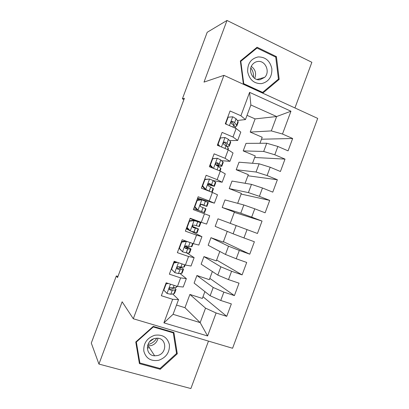<?xml version="1.0" encoding="UTF-8"?>
<svg xmlns="http://www.w3.org/2000/svg" width="409" height="409" viewBox="0 0 409 409"><rect width="100%" height="100%" fill="white"/><g stroke="black" fill="none" stroke-linecap="round" stroke-linejoin="round"><path stroke-width="0.61" d="M149.617 341.694L153.528 338.887M294.935 107.95L311.868 62.296L226.995 20.45L207.199 32.291L182.378 98.85L183.932 99.525M232.578 348.264L317.706 118.405L223.933 75.348L133.298 318.759L232.578 348.264M133.298 318.759L122.148 301.786L98.937 364.071L190.88 388.55L208.472 341.101M176.514 305.058L184.965 307.701L200.165 322.624L207.593 335.968L216.116 312.992L226.734 316.341L231.346 303.897L220.758 300.472L223.856 292.123L234.418 295.605L239.03 283.166L228.498 279.608L231.591 271.269L242.102 274.879L246.709 262.45L236.228 258.764L239.321 250.431L249.776 254.173L254.383 241.755L243.953 237.936L247.041 229.607L257.45 233.478L262.046 221.07L251.673 217.123L254.761 208.8L265.114 212.803L269.71 200.4L259.388 196.325L262.471 188.007L272.772 192.138L277.363 179.75L267.092 175.543L270.175 167.235L280.426 171.494L285.012 159.111L274.797 154.776L277.875 146.473L288.074 150.86L292.66 138.493L261.469 139.213M207.593 335.968L163.907 322.859L172.664 299.296L178.539 299.608L172.71 293.953M259.96 143.283L262.2 137.255L250.211 132.076L255.104 118.901L276.648 116.534L290.952 111.217L249.597 92.357L240.901 115.747L230.068 110.982L225.287 123.835L236.157 128.513L232.992 137.025L222.102 132.404L217.317 145.261L228.242 149.801L225.073 158.324L214.127 153.835L209.342 166.708L220.323 171.11L217.153 179.638L206.146 175.287L201.356 188.166L212.394 192.429L209.224 200.967L198.161 196.755L193.365 209.643L204.459 213.769L201.284 222.312L190.17 218.242L185.369 231.141L196.519 235.129L193.345 243.672L182.169 239.74L177.368 252.65L188.575 256.499L185.395 265.052L174.168 261.259L169.362 274.178L180.625 277.89L177.445 286.448L166.156 282.793L161.345 295.722L172.664 299.296M290.952 111.217L282.491 134.024L292.66 138.493M246.013 143.375L266.74 143.237L263.687 151.458L243.212 150.906L246.013 143.375M277.875 146.473L266.74 143.237M274.797 154.776L263.687 151.458M249.597 92.357L250.875 104.97L245.451 119.571L237.363 120.476M240.901 115.747L245.451 119.571M239.014 162.209L259.107 163.799L256.054 172.025L236.213 169.75L239.014 162.209M270.175 167.235L259.107 163.799M267.092 175.543L256.054 172.025M236.157 128.513L240.794 132.097L237.69 140.445L229.597 140.609M232.992 137.025L237.69 140.445M232.01 181.064L251.474 184.372L248.416 192.608L229.209 188.605L232.01 181.064M262.471 188.007L251.474 184.372M259.388 196.325L248.416 192.608M228.242 149.801L233.033 152.976L229.93 161.335L221.632 160.686M225.073 158.324L229.93 161.335M225.001 199.929L243.83 204.965L240.773 213.207L222.199 207.475L225.001 199.929M254.761 208.8L243.83 204.965M251.673 217.123L240.773 213.207M220.323 171.11L225.267 173.876L222.159 182.24L213.099 180.573M205.758 179.224L204.761 179.009M217.153 179.638L222.159 182.24M217.992 218.805L236.182 225.569L233.125 233.815L215.185 226.361L217.992 218.805M247.041 229.607L236.182 225.569M243.953 237.936L233.125 233.815M212.394 192.429L217.491 194.791L214.382 203.166L197.639 198.155M209.224 200.967L214.382 203.166M210.972 237.695L228.534 246.192L225.466 254.444L208.166 245.257L210.972 237.695L223.273 242.113L227.256 231.376M239.321 250.431L228.534 246.192M236.228 258.764L225.466 254.444M204.459 213.769L209.715 215.727L206.601 224.101L201.284 222.312M203.953 256.601L220.875 266.826L217.808 275.088L201.141 264.163L203.953 256.601L216.305 260.881L219.807 251.438M231.591 271.269L220.875 266.826M228.498 279.608L217.808 275.088M196.519 235.129L201.928 236.673L191.412 231.392M189.265 230.313L186.238 228.81M201.928 236.673L198.815 245.057L193.345 243.672M196.923 275.513L213.207 287.481L210.139 295.743L194.111 283.084L196.923 275.513L209.331 279.659L212.358 271.515M223.856 292.123L213.207 287.481M220.758 300.472L210.139 295.743M188.575 256.499L194.137 257.634L186.795 252.905M194.137 257.634L191.018 266.024L185.395 265.052M184.965 307.701L189.894 294.444L205.538 308.146L200.165 322.624L173.073 314.316L178.539 299.608M216.116 312.992L205.538 308.146M180.625 277.89L186.34 278.616L179.929 273.488M186.34 278.616L183.222 287.011L177.445 286.448M98.937 364.071L91.294 343.085L116.335 275.937L117.541 277.568L184.398 98.278L182.378 98.85M226.995 20.45L204.014 82.102L223.933 75.348M117.956 276.453L116.335 275.937M250.211 132.076L271.315 130.911L276.648 116.534L250.875 104.97M255.104 118.901L247.026 115.338M204.899 291.602L202.358 298.447L189.894 294.444M230.231 223.355L234.408 212.113L222.199 207.475M237.675 203.319L241.361 193.38L229.209 188.605M245.109 183.288L248.314 174.658L236.213 169.75M252.537 163.278L255.257 155.952L243.212 150.906M163.907 322.859L173.073 314.316M282.491 134.024L271.315 130.911M153.252 326.392L135.768 341.985L139.413 363.606L160.256 369.291L177.286 353.795L173.922 332.512L153.252 326.392M243.375 84.085L262.89 93.047L279.194 79.341L276.412 56.636L257.077 47.245L240.344 60.987L243.375 84.085M226.734 316.341L202.992 296.735M234.418 295.605L209.807 278.376M242.102 274.879L216.622 260.022M249.776 254.173L223.432 241.683M262.046 221.07L234.311 212.368M269.71 200.4L241.111 194.06M277.363 179.75L247.9 175.768M285.012 159.111L254.684 157.485M176.422 352.655L177.286 353.795M159.689 368.381L160.256 369.291M275.441 56.969L276.412 56.636M277.711 79.714L279.194 79.341M168.35 283.503L166.161 283.861L163.825 290.129L167.092 293.504L170.798 294.245L173.886 293.78L174.617 293.222L175.931 289.695M167.092 293.504L163.534 289.843M166.034 283.12L166.785 282.997M177.174 286.361L176.233 287.471L173.186 287.824L170.067 287.568C169.014 288.493 168.994 289.291 170.006 289.961L172.261 290.313L175.323 289.909L176.044 289.393L174.3 287.696M173.027 287.834L173.421 288.432L172.808 288.866L169.29 289.224M166.161 283.861L165.865 283.58M163.534 289.838L163.825 290.129M177.583 262.414L173.927 262.972L171.601 269.234L174.842 272.655L178.498 273.539L181.448 273.432L182.112 273.064L183.457 269.454M174.842 272.655L171.269 269.056M173.769 262.338L176.233 261.959M185.129 264.96L184.439 266.816L183.794 267.128L177.716 266.791C176.765 267.726 176.775 268.514 177.751 269.142L179.96 269.608L182.884 269.567L183.539 269.234C183.39 268.805 182.348 268.084 180.395 267.072M178.6 266.627L180.921 268.273L177.092 268.539M174.975 262.154L173.989 261.74M173.927 262.972L173.62 262.731M171.294 268.984L171.601 269.234M185.737 240.998L186.463 241.417L181.693 242.097L179.367 248.36L182.593 251.826L186.187 252.849L189.009 253.099L189.602 252.915L190.972 249.229M182.593 251.826L178.994 248.278M186.463 241.417L190.047 242.511M181.494 241.566L185.66 240.973M193.074 243.58L191.923 246.673L188.575 246.438L186.412 245.85L185.374 246.024C184.51 246.964 184.546 247.736 185.487 248.345L187.649 248.923L191.029 249.091C190.696 248.631 188.769 247.639 185.241 246.126M185.067 246.3L188.411 248.125L184.914 247.885M181.693 242.097L181.366 241.903M179.045 248.151L179.367 248.36M156.703 338.223C154.827 341.372 152.133 343.427 148.625 344.388L147.905 344.547M154.638 335.283C146.995 338.013 143.385 343.284 143.815 351.091C145.921 358.442 150.89 361.51 158.718 360.288C166.243 357.517 169.801 352.287 169.398 344.603C167.409 337.292 162.491 334.189 154.638 335.283M154.755 338.488C145.134 340.421 145.062 355.595 154.633 355.815L157.542 355.549C167.654 353.407 166.8 337.359 156.57 338.228L154.755 338.488M157.981 338.279C157.097 342.047 154.786 344.511 151.039 345.656L147.516 345.804M176.555 353.478L160.057 368.483L139.878 362.972L136.35 342.042L153.273 326.944L173.288 332.87L176.555 353.478M139.055 361.495L139.878 362.972M136.131 341.668L136.35 342.042M153.022 326.602L153.273 326.944M172.705 332.154L173.288 332.87M258.14 56.928C250.901 58.671 247.409 63.651 247.67 71.861C249.516 79.842 254.137 83.768 261.53 83.63C268.662 81.826 272.108 76.882 271.867 68.799C270.124 60.88 265.553 56.923 258.14 56.928M257.752 61.488C255.824 61.744 254.188 62.623 252.828 64.121C247.317 69.775 252.639 81.094 260.063 79.694L264.643 77.362C270.477 71.948 265.421 60.159 257.752 61.488M278.437 79.106L262.639 92.378L243.749 83.692L240.814 61.335L257.01 48.027L275.738 57.112L278.437 79.106M261.816 92.552L262.639 92.378M243.34 83.804L243.749 83.692M240.41 61.488L240.814 61.335M255.252 48.743L257.01 48.027M250.824 67.991C252.915 70.767 253.79 73.901 253.452 77.408M251.351 66.442C255.456 69.52 256.566 73.508 254.684 78.4M189.214 220.814L193.385 220.257L194.203 220.609L189.454 221.243L187.128 227.496L190.333 231.008L197.087 232.787L198.488 229.025M190.333 231.008L189.536 230.61L186.719 227.522M188.114 229.05L186.397 228.38M193.385 220.257L198.217 221.755L190.067 218.518M194.203 220.609L200.829 222.726L190.083 218.478M200.814 222.762L199.408 226.545L194.142 225.068L193.043 225.272C192.25 226.203 192.312 226.969 193.212 227.557L198.508 228.963L192.47 226.361M192.47 226.468L195.896 227.992L192.792 227.276M189.454 221.243L189.111 221.085M186.79 227.332L187.128 227.496M196.928 200.073L201.085 199.561L201.934 199.817L197.204 200.4L194.878 206.652L198.068 210.211L201.954 211.698L193.733 208.662L204.566 212.67L197.235 209.909L194.433 206.78M198.068 210.211L197.235 209.909M201.934 199.817L208.304 202.613L206.898 206.407M199.899 199.71L197.399 198.805M200.926 204.382L206.888 206.433L201.862 204.296L200.717 204.526C199.991 205.456 200.062 206.208 200.937 206.79L205.988 208.846L204.572 212.665M201.509 204.234L204.275 205.461L200.988 204.352M197.204 200.4L196.847 200.287M194.526 206.525L194.878 206.652M204.638 179.352L209.659 179.04L204.95 179.571L202.629 185.819L205.799 189.428L211.305 192.01M205.799 189.428L208.314 190.855M209.659 179.04L213.069 180.558L215.778 182.521L214.398 186.228M205.231 179.285L204.725 179.106M204.929 189.219L202.143 186.049M207.951 184.587L214.357 186.335L209.582 183.544L208.396 183.789C207.721 184.715 207.808 185.461 208.656 186.034L213.462 188.748L212.128 192.327M208.927 183.503L211.75 185.359L207.997 184.418M204.95 179.571L204.577 179.505M202.261 185.737L202.629 185.819M212.337 158.641L217.383 158.278L220.737 159.934L223.242 162.439L221.893 166.064M217.383 158.278L212.695 158.764L210.369 165.006L213.161 168.237M211.923 167.741L209.848 165.338M216.167 165.18C219.413 166.12 221.3 166.478 221.821 166.253L219.28 163.856L217.291 162.808L216.08 163.068C215.446 163.983 215.543 164.725 216.366 165.297L220.615 168.079L220.926 168.661L220.057 171.003M209.781 165.522L210.103 165.635M216.458 162.818L219.214 165.272L215.804 164.74M212.695 158.764L212.307 158.738M209.986 164.965L210.369 165.006M220.037 137.951L225.098 137.536L228.401 139.331L230.482 141.55L230.702 142.373L229.383 145.916M225.098 137.536L220.431 137.971L218.109 144.208L219.914 146.34M218.488 145.747L217.547 144.638M226.468 146.156C228.012 146.427 228.953 146.432 229.285 146.182L229.05 145.399L226.944 143.247L224.996 142.087L223.764 142.358C223.171 143.262 223.273 144.004 224.076 144.576L226.024 145.716L228.145 147.828L228.391 148.59L227.982 149.694M224.025 142.153L226.474 144.535L226.678 145.2L225.507 145.333M220.431 137.971L220.027 137.981M217.711 144.208L218.109 144.208M225.425 123.467L225.84 123.421L228.156 117.189L232.808 116.805L236.054 118.743L238.002 121.32L238.156 122.322L236.867 125.783M232.159 121.442L231.816 121.386M225.84 123.421L226.678 124.433M234.756 126.453L236.739 126.13L236.571 125.159L234.602 122.654L232.695 121.381L231.443 121.657C230.881 122.557 230.993 123.293 231.775 123.866L233.682 125.123L235.932 128.416M232.695 121.381L231.617 121.504L233.989 124.326L234.137 125.144L233.836 125.312M228.156 117.189L227.736 117.245M170.446 284.183L167.01 293.422M175.323 289.909L173.886 293.78M176.698 286.208L176.233 287.471M172.261 290.313L170.798 294.245M174.101 285.364L173.186 287.824M169.311 289.291L170.006 289.961M178.436 262.701L174.766 272.573M182.884 269.567L181.448 273.432M184.658 264.802L183.794 267.128M179.96 269.608L178.498 273.539M182.071 263.928L180.88 267.123M177.169 268.693L177.751 269.142M186.346 241.433L182.511 251.739M190.441 249.239L189.009 253.099M192.608 243.416L191.351 246.801M187.649 248.923L186.187 252.849M190.032 242.511L188.575 246.438M185.078 248.089L185.487 248.345M149.495 347.819L147.271 347.895M194.086 220.625L190.251 230.921M197.997 228.928L196.56 232.787M200.333 222.634L198.902 226.494M195.338 228.248L193.876 232.174M197.716 221.847L196.259 225.768M201.816 199.832L197.987 210.124M205.543 208.631L204.106 212.486M207.879 202.343L206.448 206.197M203.017 207.593L201.56 211.519M205.395 201.192L203.938 205.113M209.546 179.055L205.722 189.336M213.084 188.35L211.668 192.153M215.42 182.061L213.984 185.916M210.691 186.954L209.234 190.875M213.069 180.558L211.611 184.479M209.214 183.472L209.582 183.544M217.266 158.293L213.513 168.38M220.615 168.079L219.597 170.819M222.951 161.8L221.52 165.65M218.36 166.325L217.067 169.807M220.737 159.934L219.28 163.856M216.658 162.751L217.291 162.808M224.981 137.547L221.468 146.989M228.145 147.828L227.522 149.505M230.482 141.55L229.05 145.399M226.024 145.716L225.006 148.457M228.401 139.331L226.944 143.247M224.122 142.102L224.996 142.087M232.69 116.816L229.418 125.614M235.671 127.588L235.441 128.206M238.002 121.32L236.571 125.159M233.682 125.123L232.936 127.127M236.054 118.743L234.602 122.654M148.257 345.896L154.633 355.815M256.99 79.469L264.643 77.362M234.137 125.144L234.245 124.852"/></g></svg>
